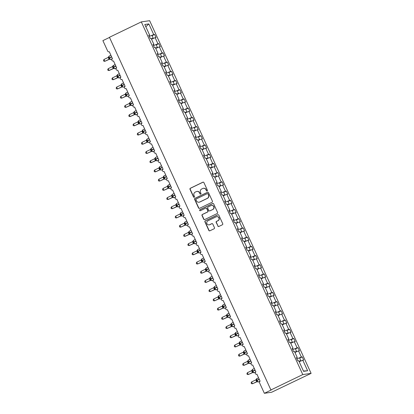 <?xml version="1.0" encoding="UTF-8"?>
<svg xmlns="http://www.w3.org/2000/svg" width="414" height="414" viewBox="0 0 414 414"><rect width="100%" height="100%" fill="white"/><g stroke="black" fill="none" stroke-linecap="round" stroke-linejoin="round"><path stroke-width="0.62" d="M207.171 191.014A0.559 0.538 -98.2 0 0 207.424 190.274L203.905 182.584A0.797 0.771 -98.2 0 0 202.881 182.196L190.368 188.241A0.797 0.771 -98.2 0 0 190.005 189.296L193.524 196.986A0.559 0.538 -98.2 0 0 194.244 197.255A0.559 0.538 -98.2 0 0 194.497 196.515L194.042 195.522A2.551 2.463 -98.2 0 1 195.206 192.132L196.252 191.63A2.551 2.463 -98.2 0 1 199.532 192.867L199.988 193.866A0.559 0.538 -98.2 0 0 200.707 194.135A0.559 0.538 -98.2 0 0 200.961 193.395L200.505 192.401A2.551 2.463 -98.2 0 1 201.67 189.012L202.715 188.505A2.551 2.463 -98.2 0 1 205.996 189.747L206.451 190.74A0.559 0.538 -98.2 0 0 207.171 191.014M217.836 226.08A0.797 0.771 -98.2 0 0 218.861 226.468L222.375 224.771A0.797 0.771 -98.2 0 0 222.737 223.715L218.83 215.176A0.797 0.771 -98.2 0 0 217.805 214.788L205.292 220.833A0.797 0.771 -98.2 0 0 204.925 221.888L208.837 230.427A0.797 0.771 -98.2 0 0 209.862 230.815L214.1 228.766A0.797 0.771 -98.2 0 0 214.468 227.71L212.791 224.057A0.797 0.771 -98.2 0 0 211.766 223.669L209.665 224.683A2.137 2.06 -98.2 0 1 206.809 223.348A2.137 2.06 -98.2 0 1 207.89 220.812L216.129 216.832A2.137 2.06 -98.2 0 1 218.985 218.168A2.137 2.06 -98.2 0 1 217.899 220.703L216.527 221.366A0.797 0.771 -98.2 0 0 216.165 222.427L218.049 226.049A0.797 0.771 -98.2 0 0 218.752 226.51M141.309 21.895L302.774 374.572L311.111 373.371L149.64 20.7L141.309 21.895L109.441 37.286L270.906 389.957L271.439 389.879L264.36 393.3L259.547 382.795A1.221 1.175 -98.2 0 1 260.106 381.18L256.897 374.178A1.221 1.175 -98.2 0 1 255.267 373.418A1.221 1.175 -98.2 0 1 255.888 371.963L252.68 364.962A1.221 1.175 -98.2 0 1 251.05 364.201A1.221 1.175 -98.2 0 1 251.671 362.752L248.462 355.75A1.221 1.175 -98.2 0 1 246.832 354.989A1.221 1.175 -98.2 0 1 247.453 353.54L244.244 346.539A1.221 1.175 -98.2 0 1 242.614 345.778A1.221 1.175 -98.2 0 1 243.235 344.329L240.027 337.327A1.221 1.175 -98.2 0 1 238.397 336.561A1.221 1.175 -98.2 0 1 239.013 335.112L235.809 328.111A1.221 1.175 -98.2 0 1 234.179 327.35A1.221 1.175 -98.2 0 1 234.795 325.901L231.592 318.899A1.221 1.175 -98.2 0 1 229.961 318.138A1.221 1.175 -98.2 0 1 230.577 316.689L227.374 309.688A1.221 1.175 -98.2 0 1 225.744 308.922A1.221 1.175 -98.2 0 1 226.36 307.473L223.156 300.471A1.221 1.175 -98.2 0 1 221.521 299.71A1.221 1.175 -98.2 0 1 222.142 298.261L218.939 291.259A1.221 1.175 -98.2 0 1 217.303 290.499A1.221 1.175 -98.2 0 1 217.924 289.05L214.721 282.048A1.221 1.175 -98.2 0 1 213.086 281.287A1.221 1.175 -98.2 0 1 213.707 279.838L210.503 272.836A1.221 1.175 -98.2 0 1 208.868 272.07A1.221 1.175 -98.2 0 1 209.489 270.621L206.281 263.62A1.221 1.175 -98.2 0 1 204.651 262.859A1.221 1.175 -98.2 0 1 205.272 261.41L202.063 254.408A1.221 1.175 -98.2 0 1 200.433 253.647A1.221 1.175 -98.2 0 1 201.054 252.198L197.845 245.197A1.221 1.175 -98.2 0 1 196.215 244.431A1.221 1.175 -98.2 0 1 196.836 242.982L193.628 235.98A1.221 1.175 -98.2 0 1 191.998 235.219A1.221 1.175 -98.2 0 1 192.619 233.77L189.41 226.768A1.221 1.175 -98.2 0 1 187.78 226.008A1.221 1.175 -98.2 0 1 188.401 224.559L185.193 217.557A1.221 1.175 -98.2 0 1 183.562 216.796A1.221 1.175 -98.2 0 1 184.178 215.347L180.975 208.345A1.221 1.175 -98.2 0 1 179.345 207.58A1.221 1.175 -98.2 0 1 179.961 206.131L176.757 199.129A1.221 1.175 -98.2 0 1 175.127 198.368A1.221 1.175 -98.2 0 1 175.743 196.919L172.54 189.917A1.221 1.175 -98.2 0 1 170.91 189.157A1.221 1.175 -98.2 0 1 171.525 187.708L168.322 180.706A1.221 1.175 -98.2 0 1 166.687 179.94A1.221 1.175 -98.2 0 1 167.308 178.491L164.104 171.489A1.221 1.175 -98.2 0 1 162.469 170.728A1.221 1.175 -98.2 0 1 163.09 169.279L159.887 162.278A1.221 1.175 -98.2 0 1 158.251 161.517A1.221 1.175 -98.2 0 1 158.872 160.068L155.664 153.066A1.221 1.175 -98.2 0 1 154.034 152.305A1.221 1.175 -98.2 0 1 154.655 150.856L151.446 143.849A1.221 1.175 -98.2 0 1 149.816 143.089A1.221 1.175 -98.2 0 1 150.437 141.64L147.229 134.638A1.221 1.175 -98.2 0 1 145.599 133.877A1.221 1.175 -98.2 0 1 146.22 132.428L143.011 125.426A1.221 1.175 -98.2 0 1 141.381 124.666A1.221 1.175 -98.2 0 1 142.002 123.217L138.793 116.215A1.221 1.175 -98.2 0 1 137.163 115.449A1.221 1.175 -98.2 0 1 137.784 114L134.576 106.998A1.221 1.175 -98.2 0 1 132.946 106.238A1.221 1.175 -98.2 0 1 133.562 104.789L130.358 97.787A1.221 1.175 -98.2 0 1 128.728 97.026A1.221 1.175 -98.2 0 1 129.344 95.577L126.141 88.575A1.221 1.175 -98.2 0 1 124.51 87.815A1.221 1.175 -98.2 0 1 125.126 86.36L121.923 79.359A1.221 1.175 -98.2 0 1 120.293 78.598A1.221 1.175 -98.2 0 1 120.909 77.149L117.705 70.147A1.221 1.175 -98.2 0 1 116.07 69.386A1.221 1.175 -98.2 0 1 116.691 67.937L113.488 60.936A1.221 1.175 -98.2 0 1 111.852 60.175A1.221 1.175 -98.2 0 1 112.473 58.726L109.27 51.724A1.221 1.175 81.8 0 1 107.702 51.129L102.889 40.629L109.508 37.431M302.774 374.572L270.906 389.957M212.071 202.275A0.797 0.771 -98.2 0 0 212.439 201.214L208.527 192.681A0.797 0.771 -98.2 0 0 207.502 192.293L194.989 198.332A0.797 0.771 -98.2 0 0 194.627 199.393L198.534 207.926A0.797 0.771 -98.2 0 0 199.558 208.314L212.071 202.275M213.681 203.926L217.588 212.465A0.797 0.771 -98.2 0 1 217.221 213.526L204.713 219.565A0.797 0.771 -98.2 0 1 203.683 219.177L202.011 215.523A0.797 0.771 -98.2 0 1 202.374 214.462L207.45 212.015A0.797 0.771 -98.2 0 0 207.812 210.954L206.705 208.532A0.797 0.771 -98.2 0 0 205.68 208.144L200.397 210.695A0.559 0.538 -98.2 0 1 199.646 210.348A0.559 0.538 -98.2 0 1 199.931 209.681L212.651 203.538A0.797 0.771 -98.2 0 1 213.681 203.926M303.436 371.032L307.628 370.763L303.581 371.342L298.706 360.703L297.795 360.832L296.377 357.737L297.288 357.608L296.517 358.038M297.288 357.608L294.489 351.491L293.578 351.621L292.16 348.526L293.071 348.391L292.294 348.826M293.071 348.391L290.271 342.274L289.36 342.409L287.942 339.309L288.853 339.18L288.077 339.615M288.853 339.18L286.053 333.063L285.137 333.192L283.725 330.098L284.635 329.968L283.859 330.403M284.635 329.968L281.836 323.851L280.92 323.981L279.507 320.886L280.418 320.752L279.641 321.186M280.418 320.752L277.618 314.635L276.702 314.769L275.284 311.675L276.2 311.54L275.424 311.975M276.2 311.54L273.4 305.423L272.484 305.553L271.066 302.458L271.982 302.329L271.206 302.763M271.982 302.329L269.183 296.212L268.267 296.341L266.849 293.247L267.765 293.117L266.989 293.547M267.765 293.117L264.965 287L264.049 287.13L262.631 284.035L263.547 283.9L262.771 284.335M263.547 283.9L260.748 277.784L259.832 277.918L258.414 274.818L259.33 274.689L258.553 275.124M259.33 274.689L256.525 268.572L255.614 268.702L254.196 265.607L255.112 265.477L254.336 265.912M255.112 265.477L252.307 259.361L251.396 259.49L249.978 256.395L250.889 256.261L250.118 256.696M250.889 256.261L248.089 250.144L247.179 250.279L245.761 247.184L246.672 247.049L245.9 247.484M246.672 247.049L243.872 240.932L242.961 241.062L241.543 237.967L242.454 237.838L241.683 238.273M242.454 237.838L239.654 231.721L238.743 231.85L237.326 228.756L238.236 228.626L237.46 229.056M238.236 228.626L235.437 222.504L234.521 222.639L233.108 219.544L234.019 219.41L233.242 219.844M234.019 219.41L231.219 213.293L230.303 213.427L228.89 210.328L229.801 210.198L229.025 210.633M229.801 210.198L227.001 204.081L226.085 204.211L224.667 201.116L225.583 200.987L224.807 201.416M225.583 200.987L222.784 194.87L221.868 194.999L220.45 191.905L221.366 191.77L220.59 192.205M221.366 191.77L218.566 185.653L217.65 185.788L216.232 182.693L217.148 182.558L216.372 182.993M217.148 182.558L214.348 176.442L213.433 176.571L212.015 173.476L212.931 173.347L212.154 173.782M212.931 173.347L210.131 167.23L209.215 167.359L207.797 164.265L208.713 164.135L207.937 164.565M208.713 164.135L205.908 158.013L204.997 158.148L203.579 155.053L204.495 154.919L203.719 155.353M204.495 154.919L201.69 148.802L200.78 148.936L199.362 145.837L200.278 145.707L199.501 146.142M200.278 145.707L197.473 139.59L196.562 139.72L195.144 136.625L196.055 136.496L195.284 136.925M196.055 136.496L193.255 130.379L192.344 130.508L190.926 127.414L191.837 127.279L191.066 127.714M191.837 127.279L189.038 121.162L188.127 121.297L186.709 118.197L187.62 118.068L186.843 118.502M187.62 118.068L184.82 111.951L183.909 112.08L182.491 108.985L183.402 108.856L182.626 109.291M183.402 108.856L180.602 102.739L179.686 102.869L178.274 99.774L179.184 99.645L178.408 100.074M179.184 99.645L176.385 93.523L175.469 93.657L174.056 90.562L174.967 90.428L174.19 90.863M174.967 90.428L172.167 84.311L171.251 84.446L169.833 81.346L170.749 81.216L169.973 81.651M170.749 81.216L167.949 75.1L167.033 75.229L165.616 72.134L166.531 72.005L165.755 72.434M166.531 72.005L163.732 65.888L162.816 66.017L161.398 62.923L162.314 62.788L161.538 63.223M162.314 62.788L159.514 56.671L158.598 56.806L157.18 53.706L158.096 53.577L157.32 54.011M158.096 53.577L155.297 47.46L154.381 47.589L152.963 44.495L153.879 44.365L153.102 44.8M299.669 358.141L302.256 356.894L301.34 357.023L298.541 350.906L294.934 352.459M299.519 357.81L301.34 357.023M295.451 348.93L298.033 347.682L297.123 347.812L294.323 341.695L290.716 343.247M295.301 348.593L297.123 347.812M291.233 339.713L293.816 338.466L292.905 338.6L290.105 332.478L286.498 334.031M291.083 339.382L292.905 338.6M287.016 330.501L289.598 329.254L288.687 329.384L285.888 323.267L282.281 324.819M286.861 330.17L288.687 329.384M282.798 321.29L285.381 320.043L284.47 320.172L281.665 314.055L278.063 315.608M282.643 320.959L284.47 320.172M278.581 312.078L281.163 310.826L280.252 310.961L277.447 304.844L273.845 306.391M278.425 311.742L280.252 310.961M274.363 302.862L276.945 301.615L276.034 301.744L273.23 295.627L269.623 297.18M274.208 302.53L276.034 301.744M270.145 293.65L272.728 292.403L271.812 292.532L269.012 286.416L265.405 287.968M269.99 293.319L271.812 292.532M265.923 284.439L268.51 283.192L267.594 283.321L264.794 277.204L261.187 278.757M265.772 284.102L267.594 283.321M261.705 275.222L264.292 273.975L263.376 274.109L260.577 267.987L256.97 269.54M261.555 274.891L263.376 274.109M257.487 266.011L260.075 264.763L259.159 264.893L256.359 258.776L252.752 260.328M257.337 265.679L259.159 264.893M253.27 256.799L255.857 255.552L254.941 255.681L252.142 249.564L248.535 251.117M253.12 256.468L254.941 255.681M249.052 247.582L251.64 246.335L250.724 246.47L247.924 240.353L244.317 241.9M248.902 247.251L250.724 246.47M244.834 238.371L247.417 237.124L246.506 237.253L243.706 231.136L240.099 232.689M244.684 238.04L246.506 237.253M240.617 229.159L243.199 227.912L242.288 228.042L239.489 221.925L235.882 223.477M240.467 228.828L242.288 228.042M236.399 219.948L238.981 218.695L238.071 218.83L235.271 212.713L231.664 214.266M236.244 219.611L238.071 218.83M232.182 210.731L234.764 209.484L233.853 209.619L231.048 203.497L227.446 205.049M232.026 210.4L233.853 209.619M227.964 201.52L230.546 200.272L229.635 200.402L226.831 194.285L223.229 195.838M227.809 201.188L229.635 200.402M223.746 192.308L226.329 191.061L225.418 191.19L222.613 185.074L219.011 186.626M223.591 191.977L225.418 191.19M219.529 183.091L222.111 181.844L221.195 181.979L218.395 175.862L214.788 177.409M219.373 182.76L221.195 181.979M215.306 173.88L217.893 172.633L216.977 172.762L214.178 166.645L210.571 168.198M215.156 173.549L216.977 172.762M211.088 164.668L213.676 163.421L212.76 163.551L209.96 157.434L206.353 158.986M210.938 164.337L212.76 163.551M206.871 155.457L209.458 154.205L208.542 154.339L205.742 148.222L202.136 149.775M206.721 155.121L208.542 154.339M202.653 146.24L205.24 144.993L204.325 145.128L201.525 139.006L197.918 140.558M202.503 145.909L204.325 145.128M198.435 137.029L201.023 135.782L200.107 135.911L197.307 129.794L193.7 131.347M198.285 136.698L200.107 135.911M194.218 127.817L196.805 126.57L195.889 126.7L193.09 120.583L189.483 122.135M194.068 127.486L195.889 126.7M190 118.601L192.582 117.353L191.672 117.488L188.872 111.371L185.265 112.918M189.85 118.269L191.672 117.488M185.782 109.389L188.365 108.142L187.454 108.271L184.654 102.154L181.047 103.707M185.632 109.058L187.454 108.271M181.565 100.178L184.147 98.93L183.236 99.06L180.437 92.943L176.83 94.495M181.41 99.846L183.236 99.06M177.347 90.966L179.93 89.714L179.019 89.848L176.214 83.731L172.612 85.284M177.192 90.63L179.019 89.848M173.13 81.749L175.712 80.502L174.801 80.637L171.996 74.515L168.394 76.067M172.974 81.418L174.801 80.637M168.912 72.538L171.494 71.291L170.584 71.42L167.779 65.303L164.172 66.856M168.757 72.207L170.584 71.42M164.694 63.326L167.277 62.079L166.361 62.209L163.561 56.092L159.954 57.644M164.539 62.995L166.361 62.209M160.472 54.11L163.059 52.863L162.143 52.997L159.343 46.88L155.736 48.428M160.321 53.779L162.143 52.997M156.254 44.898L158.841 43.651L157.925 43.78L155.126 37.664L156.042 37.534L154.624 34.44L153.708 34.569L148.838 23.924L145.816 26.76M156.104 44.567L157.925 43.78M153.879 44.365L151.074 38.248L150.163 38.378L148.745 35.283L149.661 35.154L148.885 35.583M152.036 35.687L154.624 34.44M151.886 35.356L153.708 34.569M264.36 393.3L271.625 392.255L311.111 373.371M299.151 361.67L303.669 359.989L302.256 356.894M298.033 347.682L299.451 350.777L298.541 350.906M293.816 338.466L295.234 341.56L294.323 341.695M289.598 329.254L291.016 332.349L290.105 332.478M285.381 320.043L286.798 323.137L285.888 323.267M281.163 310.826L282.581 313.926L281.665 314.055M276.945 301.615L278.363 304.709L277.447 304.844M272.728 292.403L274.146 295.498L273.23 295.627M268.51 283.192L269.928 286.286L269.012 286.416M264.292 273.975L265.71 277.069L264.794 277.204M260.075 264.763L261.493 267.858L260.577 267.987M255.857 255.552L257.275 258.647L256.359 258.776M251.64 246.335L253.052 249.435L252.142 249.564M247.417 237.124L248.835 240.218L247.924 240.353M243.199 227.912L244.617 231.007L243.706 231.136M238.981 218.695L240.399 221.795L239.489 221.925M234.764 209.484L236.182 212.579L235.271 212.713M230.546 200.272L231.964 203.367L231.048 203.497M226.329 191.061L227.747 194.156L226.831 194.285M222.111 181.844L223.529 184.944L222.613 185.074M217.893 172.633L219.311 175.727L218.395 175.862M213.676 163.421L215.094 166.516L214.178 166.645M209.458 154.205L210.876 157.304L209.96 157.434M205.24 144.993L206.658 148.088L205.742 148.222M201.023 135.782L202.436 138.876L201.525 139.006M196.805 126.57L198.218 129.665L197.307 129.794M192.582 117.353L194 120.448L193.09 120.583M188.365 108.142L189.783 111.237L188.872 111.371M184.147 98.93L185.565 102.025L184.654 102.154M179.93 89.714L181.348 92.814L180.437 92.943M175.712 80.502L177.13 83.597L176.214 83.731M171.494 71.291L172.912 74.385L171.996 74.515M167.277 62.079L168.695 65.174L167.779 65.303M163.059 52.863L164.477 55.957L163.561 56.092M158.841 43.651L160.259 46.746L159.343 46.88M307.628 370.763L302.758 360.118M149.661 35.154L144.786 24.509L148.838 23.924M151.519 39.216L155.126 37.664M207.124 191.035A0.559 0.538 -98.2 0 1 206.669 190.714L206.213 189.715A2.551 2.463 -98.2 0 0 203.626 188.261L203.409 188.292M196.945 191.413L197.157 191.387A2.551 2.463 -98.2 0 1 199.745 192.836L200.2 193.835A0.559 0.538 -98.2 0 0 200.661 194.156M203.207 182.124A0.797 0.771 -98.2 0 0 203.093 182.165L190.585 188.21A0.797 0.771 -98.2 0 0 190.217 189.265L193.736 196.955A0.559 0.538 -98.2 0 0 194.197 197.276M207.828 192.215A0.797 0.771 -98.2 0 0 207.714 192.262L195.201 198.301A0.797 0.771 -98.2 0 0 194.839 199.362L198.746 207.895A0.797 0.771 -98.2 0 0 199.45 208.361M207.921 193.943A0.559 0.538 -98.2 0 0 207.202 193.674L196.215 198.974A0.559 0.538 -98.2 0 0 195.962 199.719L196.443 200.764A2.551 2.463 -98.2 0 0 199.729 202.006L207.233 198.384A2.551 2.463 -98.2 0 0 208.397 194.994L208.133 193.912A0.559 0.538 -98.2 0 0 207.569 193.597L207.352 193.628M199.03 202.218L199.243 202.187A2.551 2.463 -98.2 0 0 199.941 201.975L199.729 202.006M208.133 193.912L208.615 194.963A2.551 2.463 -98.2 0 1 207.45 198.353L199.941 201.975M205.898 208.076L206.11 208.045A0.797 0.771 -98.2 0 1 206.917 208.501L208.03 210.923A0.797 0.771 -98.2 0 1 207.662 211.984L202.591 214.431A0.797 0.771 -98.2 0 0 202.223 215.492L203.9 219.146A0.797 0.771 -98.2 0 0 204.599 219.606M212.977 203.465A0.797 0.771 -98.2 0 0 212.868 203.507L200.143 209.65A0.559 0.538 -98.2 0 0 200.35 210.716M212.713 209.474A2.137 2.06 -98.2 0 0 211.528 205.422A2.137 2.06 -98.2 0 0 210.943 205.603L208.04 207.005A0.797 0.771 -98.2 0 0 207.678 208.061L208.785 210.488A0.797 0.771 -98.2 0 0 209.815 210.871L212.931 209.443A2.137 2.06 -98.2 0 0 211.74 205.391L211.528 205.422M209.598 210.938L209.81 210.907A0.797 0.771 -98.2 0 0 210.027 210.845L209.815 210.871M212.931 209.443L210.027 210.845M216.713 216.657L216.926 216.625A2.137 2.06 -98.2 0 1 218.116 220.672L216.739 221.335A0.797 0.771 -98.2 0 0 216.377 222.396L218.049 226.049M209.08 224.859L209.293 224.828A2.137 2.06 -98.2 0 0 209.877 224.652L209.665 224.683M212.092 223.591A0.797 0.771 -98.2 0 0 211.978 223.638L209.877 224.652M218.126 214.716A0.797 0.771 -98.2 0 0 218.018 214.757L205.504 220.802A0.797 0.771 -98.2 0 0 205.142 221.857L209.049 230.396A0.797 0.771 -98.2 0 0 209.748 230.857M103.986 59.471L103.479 60.444L103.816 61.179L104.83 61.313L109.105 59.249L108.261 57.406L103.986 59.471L104.83 61.313L109.56 59.207M109.596 59.192L109.073 59.264A0.895 0.89 -172.4 0 1 109.984 59.368L110.196 59.461M109.151 56.614L108.747 56.671L109.094 57.95L111.563 56.734M108.525 58.265L109.094 57.95L109.984 59.368M109.105 59.249L110.005 59.119M108.918 56.739L108.261 57.406L108.742 56.728A0.895 0.89 -172.4 0 1 108.597 57.116M151.369 38.885L153.154 38.129L151.4 38.957M149.268 36.427L151.871 35.325L153.154 38.129M108.204 68.683L107.697 69.655L108.033 70.39L109.048 70.525L113.322 68.46L112.479 66.618L108.204 68.683L109.048 70.525L113.778 68.424M113.814 68.403L113.291 68.476M113.369 65.826L112.965 65.888L113.312 67.161L115.78 65.95M112.743 67.482L113.312 67.161L114.414 68.672M113.322 68.46L114.223 68.331M113.136 65.955L112.479 66.618L112.96 65.945A0.895 0.89 -172.4 0 1 112.815 66.328M155.586 48.096L157.372 47.341L155.617 48.169M153.485 45.638L156.094 44.541L157.372 47.341M112.422 77.894L111.915 78.872L112.251 79.607L113.265 79.736L117.54 77.677L116.696 75.829L112.422 77.894L113.265 79.736L117.995 77.635M118.031 77.615L117.509 77.692A0.895 0.89 -172.4 0 1 118.42 77.791L118.632 77.889M117.586 75.043L117.188 75.1L117.529 76.373L119.998 75.162M116.965 76.693L117.529 76.373L118.42 77.791M117.54 77.677L118.44 77.542M117.353 75.167L116.696 75.829L117.178 75.157A0.895 0.89 -172.4 0 1 117.033 75.545M159.804 57.308L161.589 56.552L159.835 57.38M157.703 54.855L160.311 53.753L161.589 56.552M116.639 87.106L116.132 88.084L116.474 88.819L117.483 88.953L121.757 86.888L120.914 85.046L116.639 87.106L117.483 88.953L122.213 86.847M122.249 86.831L121.726 86.904A0.895 0.89 -172.4 0 1 122.637 87.007L122.849 87.1M121.804 84.254L121.405 84.311L121.747 85.589L124.216 84.373M121.183 85.905L121.747 85.589L122.637 87.007M121.757 86.888L122.658 86.759M121.571 84.378L120.914 85.046L121.395 84.368A0.895 0.89 -172.4 0 1 121.395 84.368A0.895 0.89 -172.4 0 1 121.25 84.756M164.022 66.519L165.812 65.764L164.053 66.597M161.921 64.066L164.529 62.964L165.812 65.764M120.857 96.322L120.35 97.295L120.691 98.03L121.7 98.165L125.975 96.1L125.132 94.257L120.857 96.322L121.7 98.165L126.43 96.064M126.472 96.043L125.944 96.115A0.895 0.89 -172.4 0 1 126.855 96.219L127.067 96.312M126.022 93.466L125.623 93.523L125.97 94.801L128.433 93.59M125.401 95.122L125.97 94.801L126.855 96.219M125.975 96.1L126.875 95.97M125.789 93.59L125.132 94.257L125.618 93.585A0.895 0.89 -172.4 0 1 125.468 93.968M168.239 75.736L170.03 74.981L168.275 75.809M166.143 73.278L168.746 72.181L170.03 74.981M125.08 105.534L124.573 106.507L124.909 107.247L125.923 107.376L130.193 105.316L129.349 103.469L125.08 105.534L125.923 107.376L130.648 105.275M130.689 105.254L130.162 105.332A0.895 0.89 -172.4 0 1 131.072 105.43L131.285 105.529M130.239 102.682L129.841 102.739L130.187 104.012L132.656 102.801M129.618 104.333L130.187 104.012L131.072 105.43M130.193 105.316L131.093 105.182M130.006 102.807L129.349 103.469L129.836 102.796A0.895 0.89 -172.4 0 1 129.685 103.179M172.457 84.948L174.247 84.192L172.493 85.02M170.361 82.489L172.964 81.392L174.247 84.192M129.297 114.745L128.79 115.723L129.127 116.458L130.141 116.588L134.41 114.528L133.567 112.686L129.297 114.745L130.141 116.588L134.866 114.487M134.907 114.466L134.379 114.543A0.895 0.89 -172.4 0 1 135.29 114.647L135.502 114.74M134.457 111.894L134.058 111.951L134.405 113.224L136.874 112.013M133.836 113.545L134.405 113.224L135.29 114.647M134.41 114.528L135.311 114.393M134.224 112.018L133.567 112.686L134.053 112.008A0.895 0.89 -172.4 0 1 133.903 112.396M176.674 94.159L178.465 93.404L176.711 94.237M174.579 91.706L177.182 90.604L178.465 93.404M133.515 123.962L133.008 124.935L133.344 125.67L134.359 125.804L138.628 123.739L137.784 121.897L133.515 123.962L134.359 125.804L139.083 123.703M139.125 123.682L138.597 123.755A0.895 0.89 -172.4 0 1 139.508 123.858L139.725 123.952M138.674 121.105L138.276 121.162L138.623 122.44L141.091 121.224M138.053 122.756L138.623 122.44L139.508 123.858M138.628 123.739L139.528 123.61M138.442 121.23L137.784 121.897L138.271 121.224A0.895 0.89 -172.4 0 1 138.121 121.607M180.892 103.376L182.683 102.62L180.928 103.448M178.796 100.918L181.399 99.815L182.683 102.62M137.733 133.173L137.225 134.146L137.562 134.886L138.576 135.016L142.851 132.951L142.002 131.109L137.733 133.173L138.576 135.016L143.306 132.915M143.342 132.894L142.814 132.972A0.895 0.89 -172.4 0 1 143.725 133.07L143.943 133.163M142.892 130.317L142.494 130.379L142.84 131.652L145.309 130.441M142.271 131.973L142.84 131.652L143.725 133.07M142.851 132.951L143.751 132.822M142.659 130.446L142.002 131.109L142.488 130.436A0.895 0.89 -172.4 0 1 142.338 130.819M185.11 112.587L186.9 111.832L185.146 112.66M183.014 110.129L185.617 109.032L186.9 111.832M141.95 142.385L141.443 143.363L141.779 144.098L142.794 144.227L147.068 142.168L146.225 140.32L141.95 142.385L142.794 144.227L147.524 142.126M147.56 142.106L147.032 142.183A0.895 0.89 -172.4 0 1 147.943 142.281L148.16 142.38M147.115 139.534L146.711 139.59L147.058 140.863L149.526 139.653M146.489 141.184L147.058 140.863L147.943 142.281M147.068 142.168L147.969 142.033M146.877 139.658L146.225 140.32L146.706 139.647A0.895 0.89 -172.4 0 1 146.556 140.036M189.327 121.799L191.118 121.043L189.364 121.871M187.231 119.346L189.835 118.244L191.118 121.043M146.168 151.596L145.661 152.575L145.997 153.309L147.011 153.444L151.286 151.379L150.442 149.537L146.168 151.596L147.011 153.444L151.741 151.338M151.778 151.322L151.255 151.395M151.333 148.745L150.929 148.802L151.276 150.08L153.744 148.864M150.706 150.396L151.276 150.08L152.378 151.591M151.286 151.379L152.186 151.25M151.094 148.869L150.442 149.537L150.924 148.859A0.895 0.89 -172.4 0 1 150.774 149.247M193.545 131.01L195.336 130.255L193.581 131.088M191.449 128.557L194.052 127.455L195.336 130.255M150.386 160.813L149.878 161.786L150.215 162.521L151.229 162.655L155.504 160.591L154.66 158.748L150.386 160.813L151.229 162.655L155.959 160.554M155.995 160.534L155.473 160.606A0.895 0.89 -172.4 0 1 156.383 160.71L156.595 160.803M155.55 157.957L155.147 158.013L155.493 159.292L157.962 158.081M154.924 159.613L155.493 159.292L156.383 160.71M155.504 160.591L156.404 160.461M155.312 158.081L154.66 158.748L155.141 158.076A0.895 0.89 -172.4 0 1 154.991 158.458M197.768 140.227L199.553 139.471L197.799 140.299M195.667 137.769L198.27 136.672L199.553 139.471M154.603 170.025L154.096 170.998L154.432 171.738L155.447 171.867L159.721 169.807L158.878 167.96L154.603 170.025L155.447 171.867L160.177 169.766M160.213 169.745L159.69 169.823A0.895 0.89 -172.4 0 1 160.601 169.921L160.813 170.019M159.768 167.173L159.364 167.23L159.711 168.503L162.179 167.292M159.142 168.824L159.711 168.503L160.601 169.921M159.721 169.807L160.622 169.673M159.535 167.297L158.878 167.96L159.359 167.287A0.895 0.89 -172.4 0 1 159.209 167.67M201.985 149.438L203.771 148.683L202.016 149.511M199.884 146.98L202.487 145.883L203.771 148.683M158.821 179.236L158.314 180.214L158.65 180.949L159.664 181.078L163.939 179.019L163.095 177.176L158.821 179.236L159.664 181.078L164.394 178.977M164.43 178.957L163.908 179.034A0.895 0.89 -172.4 0 1 164.819 179.138L165.031 179.231M163.985 176.385L163.582 176.442L163.928 177.715L166.397 176.504M163.359 178.036L163.928 177.715L164.819 179.138M163.939 179.019L164.839 178.884M163.753 176.509L163.095 177.176L163.577 176.499A0.895 0.89 -172.4 0 1 163.432 176.887M206.203 158.65L207.988 157.894L206.234 158.728M204.102 156.197L206.71 155.095L207.988 157.894M163.038 188.453L162.531 189.426L162.868 190.161L163.882 190.295L168.156 188.23L167.313 186.388L163.038 188.453L163.882 190.295L168.612 188.194M168.648 188.173L168.125 188.246A0.895 0.89 -172.4 0 1 169.036 188.349L169.248 188.442M168.203 185.596L167.799 185.653L168.146 186.931L170.615 185.715M167.582 187.247L168.146 186.931L169.036 188.349M168.156 188.23L169.057 188.101M167.97 185.72L167.313 186.388L167.794 185.715A0.895 0.89 -172.4 0 1 167.649 186.098M210.421 167.867L212.206 167.111L210.452 167.939M208.32 165.409L210.928 164.306L212.206 167.111M167.256 197.664L166.749 198.637L167.085 199.377L168.1 199.507L172.374 197.442L171.531 195.599L167.256 197.664L168.1 199.507L172.829 197.406M172.866 197.385L172.343 197.462A0.895 0.89 -172.4 0 1 173.254 197.561L173.466 197.654M172.421 194.808L172.022 194.87L172.364 196.143L174.832 194.932M171.8 196.464L172.364 196.143L173.254 197.561M172.374 197.442L173.275 197.312M172.188 194.937L171.531 195.599L172.012 194.927A0.895 0.89 -172.4 0 1 171.867 195.31M214.638 177.078L216.424 176.323L214.669 177.151M212.537 174.62L215.145 173.523L216.424 176.323M171.474 206.876L170.966 207.854L171.308 208.589L172.317 208.718L176.592 206.658L175.748 204.811L171.474 206.876L172.317 208.718L177.047 206.617M177.088 206.596L176.561 206.674A0.895 0.89 -172.4 0 1 177.471 206.772L177.684 206.871M176.638 204.024L176.24 204.081L176.581 205.354L179.05 204.143M176.017 205.675L176.581 205.354L177.471 206.772M176.592 206.658L177.492 206.524M176.405 204.149L175.748 204.811L176.235 204.138A0.895 0.89 -172.4 0 1 176.085 204.526M218.856 186.29L220.646 185.534L218.887 186.362M216.76 183.837L219.363 182.734L220.646 185.534M175.691 216.092L175.189 217.065L175.526 217.8L176.54 217.935L180.809 215.87L179.966 214.028L175.691 216.092L176.54 217.935L181.265 215.829M181.306 215.813L180.778 215.885A0.895 0.89 -172.4 0 1 181.689 215.989L181.901 216.082M180.856 213.236L180.457 213.293L180.804 214.571L183.273 213.355M180.235 214.887L180.804 214.571L181.689 215.989M180.809 215.87L181.71 215.741M180.623 213.36L179.966 214.028L180.452 213.35A0.895 0.89 -172.4 0 1 180.302 213.738M223.074 195.501L224.864 194.746L223.11 195.579M220.978 193.048L223.581 191.946L224.864 194.746M179.914 225.304L179.407 226.277L179.743 227.012L180.758 227.146L185.027 225.081L184.183 223.239L179.914 225.304L180.758 227.146L185.482 225.045M185.524 225.025L184.996 225.097A0.895 0.89 -172.4 0 1 185.907 225.2L186.119 225.294M185.074 222.447L184.675 222.504L185.022 223.783L187.49 222.572M184.453 224.103L185.022 223.783L185.907 225.2M185.027 225.081L185.927 224.952M184.841 222.572L184.183 223.239L184.67 222.566A0.895 0.89 -172.4 0 1 184.52 222.949M227.291 204.718L229.082 203.962L227.327 204.79M225.195 202.26L227.798 201.163L229.082 203.962M184.132 234.515L183.625 235.488L183.961 236.228L184.975 236.358L189.245 234.298L188.401 232.451L184.132 234.515L184.975 236.358L189.7 234.257M189.741 234.236L189.214 234.308M189.291 231.664L188.893 231.721L189.239 232.994L191.708 231.783M188.67 233.315L189.239 232.994L190.342 234.51M189.245 234.298L190.145 234.164M189.058 231.788L188.401 232.451L188.887 231.778A0.895 0.89 -172.4 0 1 188.737 232.161M231.509 213.929L233.299 213.174L231.545 214.002M229.413 211.471L232.016 210.374L233.299 213.174M188.349 243.727L187.842 244.705L188.179 245.44L189.193 245.569L193.467 243.51L192.619 241.667L188.349 243.727L189.193 245.569L193.923 243.468M193.959 243.448L193.431 243.525A0.895 0.89 -172.4 0 1 194.342 243.629L194.559 243.722M193.509 240.876L193.11 240.932L193.457 242.206L195.925 240.995M192.888 242.526L193.457 242.206L194.342 243.629M193.467 243.51L194.368 243.375M193.276 241L192.619 241.667L193.105 240.989A0.895 0.89 -172.4 0 1 192.955 241.378M235.726 223.141L237.517 222.385L235.763 223.218M233.631 220.688L236.234 219.586L237.517 222.385M192.567 252.944L192.06 253.917L192.396 254.651L193.41 254.786L197.685 252.721L196.836 250.879L192.567 252.944L193.41 254.786L198.14 252.685M198.177 252.664L197.649 252.737A0.895 0.89 -172.4 0 1 198.56 252.84L198.777 252.933M197.732 250.087L197.328 250.144L197.675 251.422L200.143 250.211M197.105 251.738L197.675 251.422L198.56 252.84M197.685 252.721L198.585 252.592M197.494 250.211L196.836 250.879L197.323 250.206A0.895 0.89 -172.4 0 1 197.173 250.589M239.944 232.357L241.735 231.602L239.98 232.43M237.848 229.899L240.451 228.797L241.735 231.602M196.785 262.155L196.277 263.128L196.614 263.868L197.628 263.997L201.903 261.933L201.023 260.106L196.785 262.155L197.628 263.997L202.358 261.896M202.394 261.876L201.866 261.953A0.895 0.89 -172.4 0 1 202.777 262.052L202.995 262.145M201.949 259.299L201.546 259.361L201.892 260.634L204.361 259.423M201.323 260.955L201.892 260.634L202.777 262.052M201.903 261.933L202.803 261.803M201.711 259.428L201.059 260.09L201.54 259.418A0.895 0.89 -172.4 0 1 201.39 259.801M244.162 241.569L245.952 240.813L244.198 241.641M242.066 239.111L244.669 238.014L245.952 240.813M201.002 271.367L200.495 272.345L200.831 273.08L201.846 273.209L206.12 271.149L205.277 269.302L201.002 271.367L201.846 273.209L206.576 271.108M206.612 271.087L206.089 271.165A0.895 0.89 -172.4 0 1 207 271.263L207.212 271.361M206.167 268.515L205.763 268.572L206.11 269.845L208.578 268.634M205.541 270.166L206.11 269.845L207 271.263M206.12 271.149L207.021 271.015M205.929 268.639L205.277 269.302L205.758 268.629A0.895 0.89 -172.4 0 1 205.608 269.017M248.384 250.78L250.17 250.025L248.416 250.853M246.283 248.328L248.886 247.225L250.17 250.025M205.22 280.583L204.713 281.556L205.049 282.291L206.063 282.426L210.338 280.361L209.494 278.519L205.22 280.583L206.063 282.426L210.793 280.319M210.829 280.304L210.307 280.376A0.895 0.89 -172.4 0 1 211.218 280.48L211.43 280.573M210.384 277.727L209.981 277.784L210.328 279.062L212.796 277.846M209.758 279.378L210.328 279.062L211.218 280.48M210.338 280.361L211.238 280.231M210.152 277.851L209.494 278.519L209.976 277.841A0.895 0.89 -172.4 0 1 209.826 278.229M252.602 259.992L254.387 259.242L252.633 260.07M250.501 257.539L253.104 256.437L254.387 259.242M209.437 289.795L208.93 290.768L209.267 291.503L210.281 291.637L214.555 289.572L213.712 287.73L209.437 289.795L210.281 291.637L215.011 289.536M215.047 289.515L214.524 289.588A0.895 0.89 -172.4 0 1 215.435 289.691L215.647 289.784M214.602 286.938L214.198 286.995L214.545 288.273L217.014 287.062M213.976 288.594L214.545 288.273L215.435 289.691M214.555 289.572L215.456 289.443M214.369 287.068L213.712 287.73L214.193 287.057A0.895 0.89 -172.4 0 1 214.048 287.44M256.82 269.209L258.605 268.453L256.851 269.281M254.719 266.751L257.322 265.653L258.605 268.453M213.655 299.006L213.148 299.979L213.484 300.719L214.499 300.849L218.773 298.789L217.93 296.941L213.655 299.006L214.499 300.849L219.229 298.748M219.265 298.727L218.742 298.804A0.895 0.89 -172.4 0 1 219.653 298.903L219.865 299.001M218.82 296.155L218.416 296.212L218.763 297.485L221.231 296.274M218.194 297.806L218.763 297.485L219.653 298.903M218.773 298.789L219.674 298.654M218.587 296.279L217.93 296.941L218.411 296.269A0.895 0.89 -172.4 0 1 218.266 296.652M261.037 278.42L262.823 277.665L261.068 278.493M258.936 275.962L261.544 274.865L262.823 277.665M217.873 308.218L217.366 309.196L217.702 309.931L218.716 310.06L222.991 308L222.147 306.158L217.873 308.218L218.716 310.06L223.446 307.959M223.482 307.938L222.96 308.016A0.895 0.89 -172.4 0 1 223.87 308.119L224.083 308.213M223.037 305.366L222.639 305.423L222.98 306.696L225.449 305.485M222.416 307.017L222.98 306.696L223.87 308.119M222.991 308L223.891 307.866M222.804 305.491L222.147 306.158L222.628 305.48A0.895 0.89 -172.4 0 1 222.484 305.868M265.255 287.632L267.04 286.876L265.286 287.709M263.154 285.179L265.762 284.076L267.04 286.876M222.09 317.434L221.583 318.407L221.925 319.142L222.934 319.277L227.208 317.212L226.365 315.37L222.09 317.434L222.934 319.277L227.664 317.176M227.7 317.155L227.177 317.227A0.895 0.89 -172.4 0 1 228.088 317.331L228.3 317.424M227.255 314.578L226.856 314.635L227.198 315.913L229.666 314.702M226.634 316.229L227.198 315.913L228.088 317.331M227.208 317.212L228.109 317.083M227.022 314.702L226.365 315.37L226.846 314.697A0.895 0.89 -172.4 0 1 226.846 314.697A0.895 0.89 -172.4 0 1 226.701 315.08M269.473 296.848L271.258 296.093L269.504 296.921M267.372 294.39L269.98 293.288L271.258 296.093M226.308 326.646L225.801 327.619L226.142 328.359L227.151 328.488L231.426 326.423L230.582 324.581L226.308 326.646L227.151 328.488L231.881 326.387M231.923 326.367L231.395 326.444A0.895 0.89 -172.4 0 1 232.306 326.542L232.518 326.636M231.473 323.789L231.074 323.851L231.421 325.125L233.884 323.914M230.852 325.445L231.421 325.125L232.306 326.542M231.426 326.423L232.326 326.294M231.24 323.919L230.582 324.581L231.069 323.908A0.895 0.89 -172.4 0 1 230.919 324.291M273.69 306.06L275.481 305.304L273.726 306.132M271.594 303.602L274.197 302.505L275.481 305.304M230.531 335.857L230.024 336.836L230.36 337.57L231.374 337.7L235.644 335.64L234.8 333.793L230.531 335.857L231.374 337.7L236.099 335.599M236.14 335.578L235.613 335.656A0.895 0.89 -172.4 0 1 236.523 335.754L236.736 335.852M235.69 333.006L235.292 333.063L235.638 334.336L238.107 333.125M235.069 334.657L235.638 334.336L236.523 335.754M235.644 335.64L236.544 335.506M235.457 333.13L234.8 333.793L235.287 333.12A0.895 0.89 -172.4 0 1 235.136 333.508M277.908 315.271L279.698 314.516L277.944 315.344M275.812 312.818L278.415 311.716L279.698 314.516M234.748 345.074L234.241 346.047L234.578 346.782L235.592 346.916L239.861 344.852L239.018 343.009L234.748 345.074L235.592 346.916L240.317 344.81M240.358 344.795L239.83 344.867A0.895 0.89 -172.4 0 1 240.741 344.971L240.953 345.064M239.908 342.218L239.509 342.274L239.856 343.553L242.325 342.337M239.287 343.868L239.856 343.553L240.741 344.971M239.861 344.852L240.762 344.722M239.675 342.342L239.018 343.009L239.504 342.331A0.895 0.89 -172.4 0 1 239.354 342.72M282.125 324.488L283.916 323.732L282.162 324.56M280.03 322.03L282.633 320.928L283.916 323.732M238.966 354.286L238.459 355.259L238.795 355.993L239.809 356.128L244.079 354.063L243.235 352.221L238.966 354.286L239.809 356.128L244.534 354.027M244.576 354.006L244.048 354.084A0.895 0.89 -172.4 0 1 244.959 354.182L245.176 354.275M244.125 351.429L243.727 351.486L244.074 352.764L246.542 351.553M243.504 353.085L244.074 352.764L244.959 354.182M244.079 354.063L244.979 353.934M243.893 351.558L243.235 352.221L243.722 351.548A0.895 0.89 -172.4 0 1 243.572 351.931M286.343 333.7L288.134 332.944L286.379 333.772M284.247 331.241L286.85 330.144L288.134 332.944M243.184 363.497L242.676 364.47L243.013 365.21L244.027 365.339L248.302 363.28L247.453 361.432L243.184 363.497L244.027 365.339L248.757 363.238M248.793 363.218L248.265 363.295A0.895 0.89 -172.4 0 1 249.176 363.394L249.394 363.492M248.343 360.646L247.945 360.703L248.291 361.976L250.76 360.765M247.722 362.297L248.291 361.976L249.176 363.394M248.302 363.28L249.202 363.145M248.11 360.77L247.453 361.432L247.939 360.76A0.895 0.89 -172.4 0 1 247.789 361.143M290.561 342.911L292.351 342.155L290.597 342.983M288.465 340.453L291.068 339.356L292.351 342.155M247.401 372.709L246.894 373.687L247.23 374.422L248.245 374.551L252.519 372.491L251.64 370.665L247.401 372.709L248.245 374.551L252.975 372.45M253.011 372.429L252.483 372.507A0.895 0.89 -172.4 0 1 253.394 372.61L253.611 372.704M252.566 369.857L252.162 369.914L252.509 371.187L254.977 369.976M251.94 371.508L252.509 371.187L253.394 372.61M252.519 372.491L253.42 372.357M252.328 369.981L251.676 370.649L252.157 369.971A0.895 0.89 -172.4 0 1 252.007 370.359M294.778 352.123L296.569 351.367L294.815 352.2M292.682 349.67L295.286 348.567L296.569 351.367M251.619 381.925L251.112 382.898L251.448 383.633L252.462 383.768L256.737 381.703L255.893 379.861L251.619 381.925L252.462 383.768L257.192 381.667M257.229 381.646L256.701 381.718A0.895 0.89 -172.4 0 1 257.617 381.822L257.829 381.915M256.783 379.069L256.38 379.126L256.727 380.404L259.195 379.193M256.157 380.72L256.727 380.404L257.617 381.822M256.737 381.703L257.637 381.573M256.545 379.193L255.893 379.861L256.375 379.188A0.895 0.89 -172.4 0 1 256.225 379.571M298.996 361.339L300.787 360.584L299.032 361.412M296.9 358.881L299.503 357.779L300.787 360.584M109.089 56.154A1.749 0.445 64.2 0 0 109.053 56.164A1.749 0.445 64.2 0 0 109.353 57.805L109.456 58.022A1.749 0.445 64.2 0 0 110.641 59.544A1.749 0.445 64.2 0 0 110.673 59.533L109.7 59.15M108.628 58.488L111.666 56.956M108.747 56.671A0.895 0.89 -172.4 0 1 108.742 56.728L109.053 56.164L110.895 55.274M113.307 65.365A1.749 0.445 64.2 0 0 113.27 65.376A1.749 0.445 64.2 0 0 113.571 67.016L113.674 67.239A1.749 0.445 64.2 0 0 114.859 68.755A1.749 0.445 64.2 0 0 114.89 68.745L113.917 68.362M112.846 67.699L115.884 66.168M113.291 68.481A0.895 0.89 -172.4 0 1 114.202 68.579M115.113 64.486L112.965 65.883A0.895 0.89 -172.4 0 1 112.96 65.945M117.524 74.577A1.749 0.445 64.2 0 0 117.488 74.587A1.749 0.445 64.2 0 0 117.788 76.228L117.892 76.45A1.749 0.445 64.2 0 0 119.077 77.967A1.749 0.445 64.2 0 0 119.108 77.956L118.135 77.573M117.064 76.916L120.101 75.384M117.188 75.1A0.895 0.89 -172.4 0 1 117.178 75.157L117.488 74.587L119.33 73.697M121.742 83.794A1.749 0.445 64.2 0 0 121.706 83.804A1.749 0.445 64.2 0 0 122.006 85.439L122.109 85.662A1.749 0.445 64.2 0 0 123.294 87.183A1.749 0.445 64.2 0 0 123.331 87.173L122.353 86.785M121.281 86.128L124.319 84.596M121.405 84.311A0.895 0.89 -172.4 0 1 121.4 84.368L121.706 83.804L123.548 82.914M125.959 93.005A1.749 0.445 64.2 0 0 125.923 93.015A1.749 0.445 64.2 0 0 126.223 94.656L126.327 94.878A1.749 0.445 64.2 0 0 127.512 96.395A1.749 0.445 64.2 0 0 127.548 96.384L126.57 96.001M125.499 95.339L128.537 93.807M125.623 93.523A0.895 0.89 -172.4 0 1 125.618 93.58L125.923 93.015L127.766 92.125M130.177 102.217A1.749 0.445 64.2 0 0 130.141 102.227A1.749 0.445 64.2 0 0 130.446 103.867L130.545 104.09A1.749 0.445 64.2 0 0 131.73 105.606A1.749 0.445 64.2 0 0 131.766 105.596L130.788 105.213M129.717 104.556L132.754 103.024M129.841 102.739A0.895 0.89 -172.4 0 1 129.836 102.796L130.141 102.227L131.983 101.337M134.395 111.428A1.749 0.445 64.2 0 0 134.364 111.438A1.749 0.445 64.2 0 0 134.664 113.079L134.762 113.301A1.749 0.445 64.2 0 0 135.947 114.823A1.749 0.445 64.2 0 0 135.983 114.813L135.005 114.424M133.934 113.767L136.972 112.235M134.058 111.951A0.895 0.89 -172.4 0 1 134.053 112.008L134.364 111.438L136.201 110.554M138.612 120.645A1.749 0.445 64.2 0 0 138.581 120.655A1.749 0.445 64.2 0 0 138.881 122.296L138.98 122.513A1.749 0.445 64.2 0 0 140.165 124.034A1.749 0.445 64.2 0 0 140.201 124.024L139.223 123.641M138.157 122.979L141.19 121.447M138.276 121.162A0.895 0.89 -172.4 0 1 138.271 121.219L138.581 120.655L140.418 119.765M142.83 129.856A1.749 0.445 64.2 0 0 142.799 129.867A1.749 0.445 64.2 0 0 143.099 131.507L143.197 131.73A1.749 0.445 64.2 0 0 144.382 133.246A1.749 0.445 64.2 0 0 144.419 133.236L143.441 132.853M142.375 132.19L145.407 130.658M142.494 130.379A0.895 0.89 -172.4 0 1 142.488 130.431L142.799 129.867L144.636 128.977M147.048 139.068A1.749 0.445 64.2 0 0 147.017 139.078A1.749 0.445 64.2 0 0 147.317 140.719L147.415 140.941A1.749 0.445 64.2 0 0 148.6 142.457A1.749 0.445 64.2 0 0 148.636 142.447L147.658 142.064M146.592 141.407L149.625 139.875M146.711 139.59A0.895 0.89 -172.4 0 1 146.706 139.647L147.017 139.078L148.859 138.188M151.27 148.284A1.749 0.445 64.2 0 0 151.234 148.295A1.749 0.445 64.2 0 0 151.534 149.935L151.633 150.153A1.749 0.445 64.2 0 0 152.818 151.674A1.749 0.445 64.2 0 0 152.854 151.664L151.881 151.276M150.81 150.618L153.848 149.087M151.25 151.395A0.895 0.89 -172.4 0 1 152.166 151.498M150.929 148.802A0.895 0.89 -172.4 0 1 150.924 148.859L151.234 148.295L153.076 147.405M155.488 157.496A1.749 0.445 64.2 0 0 155.452 157.506A1.749 0.445 64.2 0 0 155.752 159.147L155.855 159.369A1.749 0.445 64.2 0 0 157.041 160.886A1.749 0.445 64.2 0 0 157.072 160.875L156.099 160.492M155.027 159.83L158.065 158.298M155.147 158.013A0.895 0.89 -172.4 0 1 155.141 158.07L155.452 157.506L157.294 156.616M159.706 166.707A1.749 0.445 64.2 0 0 159.669 166.718A1.749 0.445 64.2 0 0 159.97 168.358L160.073 168.581A1.749 0.445 64.2 0 0 161.258 170.097A1.749 0.445 64.2 0 0 161.289 170.087L160.316 169.704M159.245 169.047L162.283 167.515M159.364 167.23A0.895 0.89 -172.4 0 1 159.359 167.287L159.669 166.718L161.512 165.828M163.923 175.919A1.749 0.445 64.2 0 0 163.887 175.929A1.749 0.445 64.2 0 0 164.187 177.57L164.291 177.792A1.749 0.445 64.2 0 0 165.476 179.314A1.749 0.445 64.2 0 0 165.507 179.303L164.534 178.915M163.463 178.258L166.5 176.726M163.582 176.442A0.895 0.89 -172.4 0 1 163.577 176.499L163.887 175.929L165.729 175.044M168.141 185.136A1.749 0.445 64.2 0 0 168.105 185.146A1.749 0.445 64.2 0 0 168.405 186.786L168.508 187.004A1.749 0.445 64.2 0 0 169.693 188.525A1.749 0.445 64.2 0 0 169.724 188.515L168.752 188.132M167.68 187.47L170.718 185.938M167.799 185.653A0.895 0.89 -172.4 0 1 167.794 185.71L168.105 185.146L169.947 184.256M172.359 194.347A1.749 0.445 64.2 0 0 172.322 194.357A1.749 0.445 64.2 0 0 172.622 195.998L172.726 196.22A1.749 0.445 64.2 0 0 173.911 197.737A1.749 0.445 64.2 0 0 173.947 197.726L172.969 197.343M171.898 196.681L174.936 195.154M172.022 194.87A0.895 0.89 -172.4 0 1 172.012 194.927L172.322 194.357L174.165 193.467M176.576 203.559A1.749 0.445 64.2 0 0 176.54 203.569A1.749 0.445 64.2 0 0 176.84 205.209L176.944 205.432A1.749 0.445 64.2 0 0 178.129 206.948A1.749 0.445 64.2 0 0 178.165 206.938L177.187 206.555M176.116 205.898L179.153 204.366M176.24 204.081A0.895 0.89 -172.4 0 1 176.235 204.138L176.54 203.569L178.382 202.684M180.794 212.775A1.749 0.445 64.2 0 0 180.758 212.786A1.749 0.445 64.2 0 0 181.058 214.426L181.161 214.643A1.749 0.445 64.2 0 0 182.346 216.165A1.749 0.445 64.2 0 0 182.383 216.155L181.404 215.772M180.333 215.109L183.371 213.577M180.457 213.293A0.895 0.89 -172.4 0 1 180.452 213.35L180.758 212.786L182.6 211.896M185.011 221.987A1.749 0.445 64.2 0 0 184.975 221.997A1.749 0.445 64.2 0 0 185.281 223.638L185.379 223.86A1.749 0.445 64.2 0 0 186.564 225.376A1.749 0.445 64.2 0 0 186.6 225.366L185.622 224.983M184.551 224.321L187.589 222.789M186.817 221.107L184.975 221.997L184.675 222.504A0.895 0.89 -172.4 0 1 184.67 222.566M189.229 231.198A1.749 0.445 64.2 0 0 189.198 231.209A1.749 0.445 64.2 0 0 189.498 232.849L189.596 233.072A1.749 0.445 64.2 0 0 190.782 234.588A1.749 0.445 64.2 0 0 190.818 234.578L189.84 234.195M188.768 233.537L191.806 232.006M189.214 234.314A0.895 0.89 -172.4 0 1 190.124 234.412M188.893 231.721A0.895 0.89 -172.4 0 1 188.887 231.778L189.198 231.209L191.035 230.319M193.447 240.41A1.749 0.445 64.2 0 0 193.416 240.42A1.749 0.445 64.2 0 0 193.716 242.061L193.814 242.283A1.749 0.445 64.2 0 0 194.999 243.805A1.749 0.445 64.2 0 0 195.035 243.794L194.057 243.406M192.991 242.749L196.024 241.217M193.11 240.932A0.895 0.89 -172.4 0 1 193.105 240.989L193.416 240.42L195.253 239.535M197.664 249.626A1.749 0.445 64.2 0 0 197.633 249.637A1.749 0.445 64.2 0 0 197.933 251.277L198.032 251.495A1.749 0.445 64.2 0 0 199.217 253.016A1.749 0.445 64.2 0 0 199.253 253.006L198.275 252.623M197.209 251.96L200.241 250.429M197.328 250.144A0.895 0.89 -172.4 0 1 197.323 250.201L197.633 249.637L199.47 248.747M201.882 258.838A1.749 0.445 64.2 0 0 201.851 258.848A1.749 0.445 64.2 0 0 202.151 260.489L202.249 260.711A1.749 0.445 64.2 0 0 203.434 262.228A1.749 0.445 64.2 0 0 203.471 262.217L202.493 261.834M201.427 261.172L204.459 259.645M201.546 259.361A0.895 0.89 -172.4 0 1 201.54 259.418L201.851 258.848L203.693 257.958M206.105 268.049A1.749 0.445 64.2 0 0 206.068 268.06A1.749 0.445 64.2 0 0 206.369 269.7L206.472 269.923A1.749 0.445 64.2 0 0 207.652 271.439A1.749 0.445 64.2 0 0 207.688 271.429L206.715 271.046M205.644 270.389L208.682 268.857M205.763 268.572A0.895 0.89 -172.4 0 1 205.758 268.629L206.068 268.06L207.911 267.175M210.322 277.266A1.749 0.445 64.2 0 0 210.286 277.276A1.749 0.445 64.2 0 0 210.586 278.917L210.69 279.134A1.749 0.445 64.2 0 0 211.875 280.656A1.749 0.445 64.2 0 0 211.906 280.645L210.933 280.262M209.862 279.6L212.899 278.068M209.981 277.784A0.895 0.89 -172.4 0 1 209.976 277.841L210.286 277.276L212.128 276.386M214.54 286.478A1.749 0.445 64.2 0 0 214.504 286.488A1.749 0.445 64.2 0 0 214.804 288.128L214.907 288.351A1.749 0.445 64.2 0 0 216.092 289.867A1.749 0.445 64.2 0 0 216.124 289.857L215.151 289.474M214.079 288.812L217.117 287.28M214.198 286.995A0.895 0.89 -172.4 0 1 214.193 287.052L214.504 286.488L216.346 285.598M218.758 295.689A1.749 0.445 64.2 0 0 218.721 295.699A1.749 0.445 64.2 0 0 219.022 297.34L219.125 297.562A1.749 0.445 64.2 0 0 220.31 299.079A1.749 0.445 64.2 0 0 220.341 299.068L219.368 298.685M218.297 298.028L221.335 296.496M218.416 296.212A0.895 0.89 -172.4 0 1 218.411 296.269L218.721 295.699L220.564 294.809M222.975 304.901A1.749 0.445 64.2 0 0 222.939 304.911A1.749 0.445 64.2 0 0 223.239 306.551L223.343 306.774A1.749 0.445 64.2 0 0 224.528 308.295A1.749 0.445 64.2 0 0 224.559 308.285L223.586 307.897M222.515 307.24L225.552 305.708M222.639 305.423A0.895 0.89 -172.4 0 1 222.628 305.48L222.939 304.911L224.781 304.026M227.193 314.117A1.749 0.445 64.2 0 0 227.157 314.128A1.749 0.445 64.2 0 0 227.457 315.768L227.56 315.986A1.749 0.445 64.2 0 0 228.745 317.507A1.749 0.445 64.2 0 0 228.782 317.497L227.803 317.114M226.732 316.451L229.77 314.919M226.856 314.635A0.895 0.89 -172.4 0 1 226.851 314.692L227.157 314.128L228.999 313.238M231.41 323.329A1.749 0.445 64.2 0 0 231.374 323.339A1.749 0.445 64.2 0 0 231.674 324.98L231.778 325.202A1.749 0.445 64.2 0 0 232.963 326.718A1.749 0.445 64.2 0 0 232.999 326.708L232.021 326.325M230.95 325.663L233.988 324.136M231.074 323.851A0.895 0.89 -172.4 0 1 231.069 323.908L231.374 323.339L233.217 322.449M235.628 332.54A1.749 0.445 64.2 0 0 235.592 332.551A1.749 0.445 64.2 0 0 235.897 334.191L235.996 334.414A1.749 0.445 64.2 0 0 237.181 335.93A1.749 0.445 64.2 0 0 237.217 335.92L236.239 335.537M235.168 334.879L238.205 333.348M235.292 333.063A0.895 0.89 -172.4 0 1 235.287 333.12L235.592 332.551L237.434 331.666M239.846 341.757A1.749 0.445 64.2 0 0 239.815 341.767A1.749 0.445 64.2 0 0 240.115 343.408L240.213 343.625A1.749 0.445 64.2 0 0 241.398 345.147A1.749 0.445 64.2 0 0 241.434 345.136L240.456 344.753M239.385 344.091L242.423 342.559M239.509 342.274A0.895 0.89 -172.4 0 1 239.504 342.331L239.815 341.767L241.652 340.877M244.063 350.969A1.749 0.445 64.2 0 0 244.032 350.979A1.749 0.445 64.2 0 0 244.332 352.619L244.431 352.842A1.749 0.445 64.2 0 0 245.616 354.358A1.749 0.445 64.2 0 0 245.652 354.348L244.674 353.965M243.608 353.302L246.641 351.771M243.727 351.486A0.895 0.89 -172.4 0 1 243.722 351.543L244.032 350.979L245.869 350.089M248.281 360.18A1.749 0.445 64.2 0 0 248.25 360.19A1.749 0.445 64.2 0 0 248.55 361.831L248.648 362.053A1.749 0.445 64.2 0 0 249.833 363.57A1.749 0.445 64.2 0 0 249.87 363.559L248.892 363.176M247.826 362.519L250.858 360.987M247.945 360.703A0.895 0.89 -172.4 0 1 247.939 360.76L248.25 360.19L250.087 359.3M252.499 369.391A1.749 0.445 64.2 0 0 252.468 369.402A1.749 0.445 64.2 0 0 252.768 371.042L252.866 371.265A1.749 0.445 64.2 0 0 254.051 372.786A1.749 0.445 64.2 0 0 254.087 372.776L253.109 372.388M252.043 371.731L255.076 370.199M252.162 369.914A0.895 0.89 -172.4 0 1 252.157 369.971L252.468 369.402L254.31 368.517M256.721 378.608A1.749 0.445 64.2 0 0 256.685 378.619A1.749 0.445 64.2 0 0 256.985 380.259L257.084 380.476A1.749 0.445 64.2 0 0 258.269 381.998A1.749 0.445 64.2 0 0 258.305 381.987L257.332 381.604M256.261 380.942L259.299 379.41M258.527 377.728L256.38 379.126A0.895 0.89 -172.4 0 1 256.375 379.188M113.508 60.987L113.151 61.039M109.291 51.771L108.934 51.822M117.726 70.199L117.369 70.251M121.944 79.41L121.592 79.462M126.161 88.627L125.809 88.674M130.379 97.839L130.027 97.89M134.602 107.05L134.245 107.102M138.819 116.262L138.462 116.313M143.037 125.478L142.68 125.53M147.255 134.69L146.898 134.741M151.472 143.901L151.115 143.953M155.69 153.118L155.333 153.164M159.907 162.329L159.55 162.381M164.125 171.541L163.768 171.593M168.343 180.752L167.986 180.804M172.56 189.969L172.208 190.021M176.778 199.181L176.426 199.232M180.996 208.392L180.644 208.444M185.218 217.609L184.861 217.655M189.436 226.82L189.079 226.872M193.654 236.032L193.297 236.083M197.871 245.243L197.514 245.295M202.089 254.46L201.732 254.512M206.307 263.671L205.949 263.723M210.524 272.883L210.167 272.935M214.742 282.1L214.385 282.146M218.959 291.311L218.602 291.363M223.177 300.523L222.82 300.574M227.395 309.734L227.043 309.786M231.612 318.951L231.26 319.003M235.83 328.162L235.478 328.214M240.053 337.374L239.696 337.426M244.27 346.59L243.913 346.637M248.488 355.802L248.131 355.854M252.706 365.013L252.349 365.065M256.923 374.225L256.566 374.277M110.673 59.533L112.453 58.674M114.89 68.745L116.67 67.886M119.108 77.956L120.888 77.102M123.331 87.173L125.106 86.314M127.548 96.384L129.323 95.525M131.766 105.596L133.541 104.737M135.983 114.813L137.758 113.953M140.201 124.024L141.976 123.165M144.419 133.236L146.194 132.376M148.636 142.447L150.411 141.593M152.854 151.664L154.629 150.805M157.072 160.875L158.852 160.016M161.289 170.087L163.069 169.228M165.507 179.303L167.287 178.444M169.724 188.515L171.505 187.656M173.947 197.726L175.722 196.867M178.165 206.938L179.94 206.084M182.383 216.155L184.158 215.296M186.6 225.366L188.375 224.507M190.818 234.578L192.593 233.724M195.035 243.794L196.81 242.935M199.253 253.006L201.028 252.147M203.471 262.217L205.246 261.358M207.688 271.429L209.468 270.575M211.906 280.645L213.686 279.786M216.124 289.857L217.904 288.998M220.341 299.068L222.121 298.215M224.559 308.285L226.339 307.426M228.782 317.497L230.557 316.638M232.999 326.708L234.774 325.849M237.217 335.92L238.992 335.066M241.434 345.136L243.209 344.277M245.652 354.348L247.427 353.489M249.87 363.559L251.645 362.705M254.087 372.776L255.862 371.917M258.305 381.987L260.08 381.128"/></g></svg>
